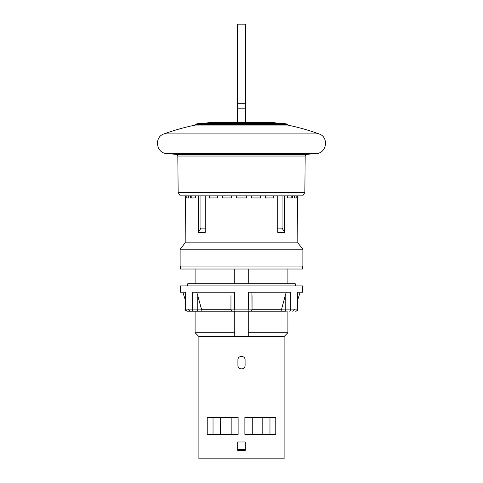 <?xml version="1.0" encoding="UTF-8"?>
<svg xmlns="http://www.w3.org/2000/svg" width="483" height="483" viewBox="0 0 483 483"><rect width="100%" height="100%" fill="white"/><g stroke="black" fill="none" stroke-linecap="round" stroke-linejoin="round"><path stroke-width="0.72" d="M291.78 197.945L291.78 195.838M287.663 195.838L287.663 197.945L292.517 197.945L292.517 195.838M284.602 195.838L284.602 232.323L277.743 232.323L277.743 195.838M205.257 195.838L205.257 232.323L198.398 232.323L198.398 195.838M180.123 249.198L180.123 266.073L302.877 266.073L302.877 249.198L180.123 249.198L185.182 242.871L297.818 242.871L297.606 195.838M185.182 242.871L185.394 195.838M231.665 195.838L231.665 197.945L222.295 197.945L222.295 195.838M217.646 195.838L217.646 197.945L209.248 197.945L209.248 195.838M195.337 195.838L195.337 197.945L190.483 197.945L190.483 195.838M188.563 195.838L188.563 197.945L186.052 197.945L186.052 195.838M246.348 195.838L246.348 197.945L236.652 197.945L236.652 195.838M296.948 195.838L296.948 197.945L294.437 197.945L294.437 195.838M273.752 195.838L273.752 197.945L265.354 197.945L265.354 195.838M260.705 195.838L260.705 197.945L251.335 197.945L251.335 195.838M260.488 197.945L260.488 195.838M273.33 197.945L273.33 195.838M296.133 197.945L296.133 195.838M180.334 266.073L180.334 269.025L302.666 269.025L302.666 266.073M248.25 332.721L248.25 335.987L248.25 332.721L287.904 332.721L248.25 332.721L248.25 311.209L286.292 311.209A2.107 1.057 -90 0 1 285.242 309.102L285.242 295.65L281.444 309.724L281.547 309.102L290.748 309.102L290.748 292.227L248.298 292.227L248.298 309.102L234.702 309.102L234.702 292.227L192.252 292.227L192.252 309.102L185.46 309.102L185.46 292.227L180.334 292.227L180.334 285.9L302.666 285.9L302.666 292.227L297.54 292.227L297.54 309.102L290.748 309.102A2.107 1.697 -90 0 1 289.045 311.209M234.75 332.721L195.096 332.721L195.096 311.209L234.75 311.209L234.75 335.987L241.5 336.518L198.893 336.518L241.5 336.518L248.25 335.987M248.25 283.787L248.25 269.025M234.75 283.787L234.75 269.025M295.783 311.209L295.608 311.209A2.107 1.932 -90 0 0 297.54 309.102L297.896 309.102C297.769 310.382 297.069 311.082 295.783 311.209C297.069 311.082 297.769 310.382 297.896 309.102L297.896 292.227M231.049 309.724L230.952 309.102L231.049 309.724L201.556 309.724L201.453 309.102L202.003 311.209L280.997 311.209L281.444 309.724L251.951 309.724L252.048 309.102L251.951 309.724M202.003 311.209L188.267 311.209M196.708 311.209A2.107 1.057 -90 0 0 197.758 309.102L192.252 309.102A2.107 1.697 -90 0 0 193.955 311.209L195.096 311.209M239.405 336.464L236.863 336.265M195.096 332.721L198.893 336.518L198.893 458.85L284.107 458.85L284.107 336.518L241.5 336.518M246.137 336.265L243.595 336.464M245.086 365.414L245.086 359.932C245.31 355.307 237.69 355.307 237.914 359.932L237.914 365.414C237.69 370.038 245.31 370.038 245.086 365.414A3.586 3.586 0 0 1 245.062 365.842M244.845 366.706L244.833 366.736A3.586 3.586 0 0 0 244.953 366.386M238.155 358.64L238.167 358.603A3.586 3.586 0 0 0 238.047 358.96M238.125 434.386L207.225 434.386L207.225 417.511L238.125 417.511L238.125 434.386L238.125 417.511M237.702 450.416L245.298 450.416L245.298 441.975L237.702 441.975L237.702 450.416M244.875 434.386L244.875 417.511L275.775 417.511L275.775 434.386L244.875 434.386L244.875 417.511M213.027 417.511L213.027 434.386M269.973 417.511L269.973 434.386M245.298 449.57L237.702 449.57M237.914 365.414A3.586 3.586 0 0 0 238.179 366.766M245.086 359.932A3.586 3.586 0 0 0 244.821 358.579M237.938 359.503A3.586 3.586 0 0 0 237.914 359.932M187.718 285.9L187.718 283.787L295.282 283.787L295.282 285.9M230.952 295.65L230.952 309.102L230.952 295.65M197.758 295.65L201.453 309.102L197.758 309.102L197.758 295.65L196.726 292.227M286.274 292.227L285.242 295.65M252.048 295.65L252.048 309.102L251.897 292.227M252.048 309.102A2.107 2.107 0 0 1 249.934 311.209A2.107 2.107 0 0 0 252.048 309.102L248.298 309.102L248.063 311.209M233.066 311.209A2.107 2.107 0 0 1 230.952 309.102A2.107 2.107 0 0 0 231.955 310.889A2.107 2.107 0 0 1 230.952 309.102L234.702 309.102L234.937 311.209M231.985 310.913L232.709 311.179A2.107 2.107 0 0 1 231.985 310.913A2.107 2.107 0 0 0 232.709 311.179M198.398 232.323L200.94 228.109L200.94 195.838M205.257 228.109L200.94 228.109M282.06 195.838L282.06 228.109L284.602 232.323M282.06 228.109L277.743 228.109M186.867 197.945L186.867 195.838M191.22 197.945L191.22 195.838M209.67 197.945L209.67 195.838M222.512 197.945L222.512 195.838M237.491 103.277L245.509 103.277L245.509 24.15L237.491 24.15L237.491 122.646M245.509 103.277L245.509 122.646M203.874 123.455A227.771 227.771 0 0 1 209.073 122.646L273.927 122.646A227.771 227.771 0 0 1 279.126 123.455M287.693 125.061A227.771 227.771 0 0 1 318.973 133.912L164.027 133.912A227.771 227.771 0 0 1 195.307 125.061L287.693 125.061L287.349 124.131L195.651 124.131L195.307 124.542L287.693 124.542M178.149 192.463L180.286 195.838L302.714 195.838L304.851 192.463L178.149 192.463L177.816 156.027L305.184 156.027L306.723 154.361L176.277 154.361L166.587 153.516L316.413 153.516C326.888 153.208 329.014 136.894 318.973 133.912M283.974 123.467L199.026 123.467L283.895 123.455L287.349 124.131M262.8 434.386L262.8 417.511M231.164 434.386L231.164 417.511M187.392 311.209A2.107 1.932 -90 0 1 185.46 309.102L185.104 309.102C184.705 309.657 185.406 310.364 187.217 311.209L185.243 309.845M237.491 108.82L245.509 108.82M297.818 242.871L302.877 249.198M284.107 336.518L287.904 332.721L287.904 311.209M287.904 283.787L287.904 269.025M195.096 283.787L195.096 269.025M185.104 299.424L182.864 292.227M297.896 299.424L300.136 292.227M185.104 292.227L185.104 309.102M188.31 309.724L190.326 311.209M294.69 309.724L292.674 311.209M195.307 125.061L195.307 124.542M164.027 133.912C153.986 136.894 156.112 153.208 166.587 153.516M306.723 154.361L316.413 153.516M176.277 154.361L177.816 156.027M304.851 192.463L305.184 156.027M199.026 123.467L195.651 124.131M252.259 434.386L252.259 417.511M220.616 434.386L220.616 417.511"/></g></svg>
